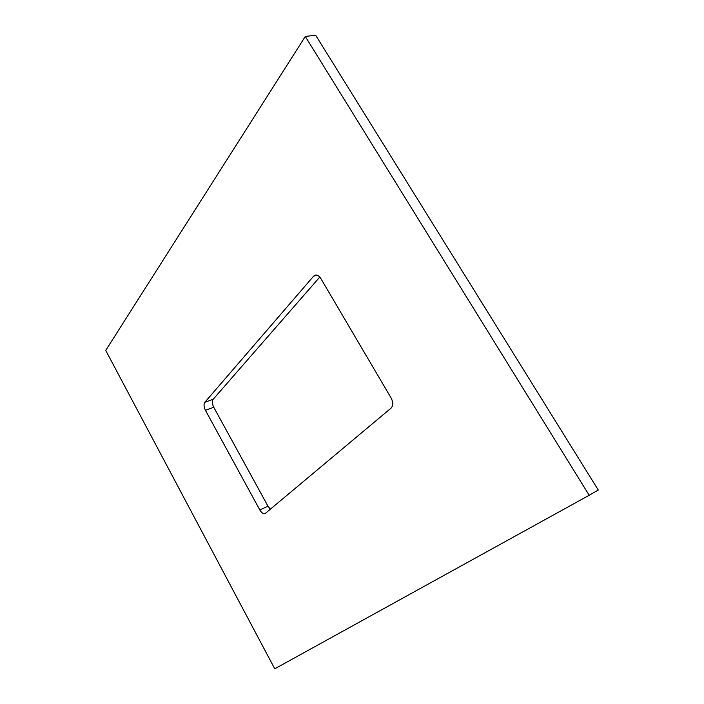 <?xml version="1.0" encoding="UTF-8"?>
<svg xmlns="http://www.w3.org/2000/svg" width="704" height="704" viewBox="0 0 704 704"><rect width="100%" height="100%" fill="white"/><g stroke="black" fill="none" stroke-linecap="round" stroke-linejoin="round"><path stroke-width="1.06" d="M319.792 277.05L213.189 399.256C211.939 401.21 212.115 403.867 213.734 407.229L267.986 506.22L270.415 509.15M265.505 513.26L264.722 513.647C263.006 513.823 261.369 512.582 259.802 509.934L205.418 410.291C203.799 406.912 203.606 404.237 204.838 402.283L313.614 276.17L315.515 275.044C317.469 274.833 319.238 275.977 320.813 278.485L391.151 398.042C393.298 402.318 393.272 405.68 391.072 408.126L265.505 513.26M274.754 668.8L105.723 350.416L305.29 36.458L589.186 495.264L274.754 668.8M589.186 495.264L598.277 490.019L315.63 35.2L305.29 36.458M267.986 506.22L259.802 509.934M213.734 407.229L205.418 410.291M213.189 399.256L204.838 402.283M317.038 275.141L313.614 276.17M265.426 513.322L264.722 513.647"/></g></svg>
